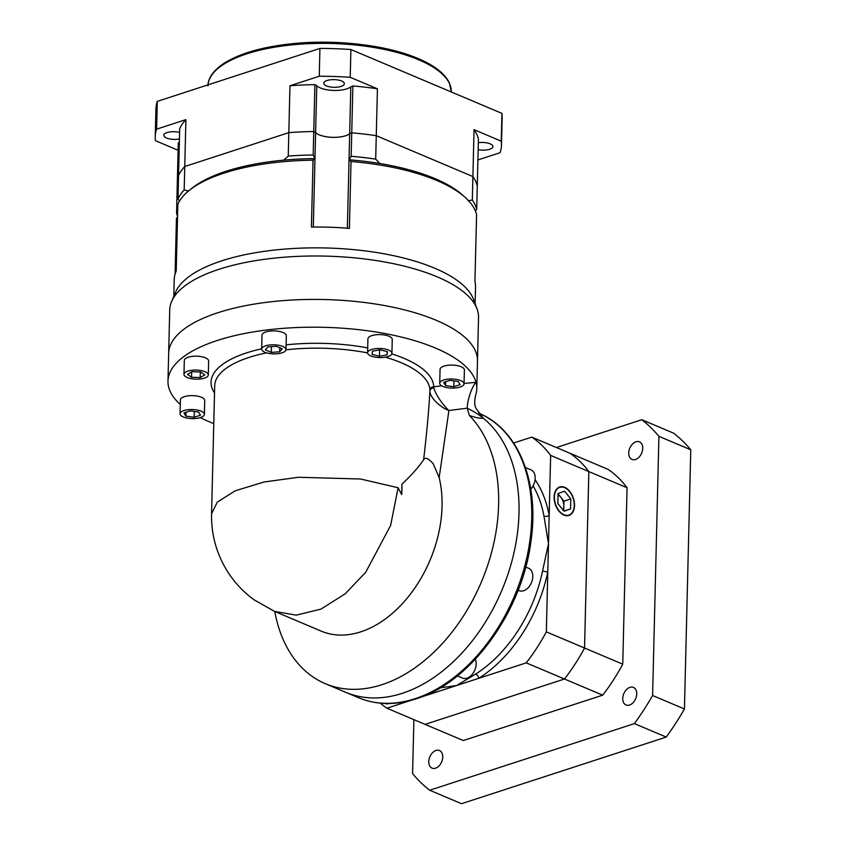<?xml version="1.0" encoding="UTF-8"?>
<svg xmlns="http://www.w3.org/2000/svg" width="846" height="846" viewBox="0 0 846 846"><rect width="100%" height="100%" fill="white"/><g stroke="black" fill="none" stroke-linecap="round" stroke-linejoin="round"><path stroke-width="1.27" d="M173.8 296.354L174.213 279.645A150.704 56.206 -178.6 0 1 176.211 271.048L177.85 204.193A150.704 56.206 1.4 0 1 189.113 190.509A150.704 56.206 1.4 0 1 313.052 160.19L311.423 227.045A150.704 56.206 -178.6 0 1 349.398 228.367L351.027 161.512L349.134 159.809L351.153 156.299L351.735 132.854A9.359 3.49 -178.6 0 0 349.662 133.837A18.718 6.98 1.4 0 1 319.206 134.821A18.718 6.98 1.4 0 1 315.611 132.642A9.359 3.49 -178.6 0 0 313.75 131.532A150.704 56.206 1.4 0 0 288.824 132.642L289.966 85.753A150.704 56.206 1.4 0 1 314.902 84.653A9.359 3.49 1.4 0 1 316.764 85.763A18.718 6.98 -178.6 0 0 320.359 87.931A18.718 6.98 -178.6 0 0 350.804 86.948A9.359 3.49 1.4 0 1 352.877 85.975A150.704 56.206 1.4 0 1 377.422 88.798L350.223 77.303L350.91 49.523L501.921 113.385A173.176 64.592 1.4 0 1 502.154 117.383L501.477 145.163A173.176 64.592 1.4 0 1 500.092 152.703L477.905 159.926M326.524 85.922A10.3 3.839 -178.6 0 0 337.787 87.127A10.3 3.839 -178.6 0 0 344.364 83.722A10.3 3.839 -178.6 0 0 341.615 81.015A10.3 3.839 -178.6 0 0 330.352 79.81A10.3 3.839 -178.6 0 0 323.775 83.215A10.3 3.839 -178.6 0 0 326.524 85.922M478.159 149.668A10.3 3.839 -178.6 0 0 492.954 146.559A10.3 3.839 -178.6 0 0 490.204 143.852A10.3 3.839 -178.6 0 0 478.328 142.731M179.447 138.934A10.3 3.839 1.4 0 1 166.503 138.004A10.3 3.839 1.4 0 1 163.754 135.297A10.3 3.839 1.4 0 1 169.147 132.071A10.3 3.839 1.4 0 1 179.606 132.431M501.921 113.385L501.244 141.176L474.046 129.671L472.903 176.56A150.704 56.206 1.4 0 1 477.271 185.951L476.7 209.396L475.399 211.003M474.046 129.671A150.704 56.206 1.4 0 1 478.424 139.072L477.271 185.951A150.704 56.206 1.4 0 0 472.903 176.56L376.269 135.688L377.422 88.798M347.357 228.198L349.662 133.837A9.359 3.49 -178.6 0 1 351.735 132.854A150.704 56.206 1.4 0 1 376.269 135.688A150.704 56.206 1.4 0 0 351.735 132.854L352.877 85.975M313.179 154.977A150.704 56.206 1.4 0 0 288.243 156.087L288.824 132.642L184.756 166.514L185.898 119.624A150.704 56.206 1.4 0 0 179.69 128.655L178.548 175.534A150.704 56.206 1.4 0 1 184.756 166.514A150.704 56.206 1.4 0 0 178.548 175.534L177.977 198.979A150.704 56.206 1.4 0 1 184.185 189.948L184.756 166.514L288.824 132.642A150.704 56.206 1.4 0 1 313.75 131.532L313.179 154.977L314.892 158.614L313.052 160.19M179.352 142.488A9.359 3.49 1.4 0 0 178.284 142.794L177.142 189.684A9.359 3.49 -178.6 0 1 178.21 189.377A9.359 3.49 -178.6 0 0 177.142 189.684L176.571 213.129L177.618 213.879M314.902 84.653L313.75 131.532A9.359 3.49 -178.6 0 1 315.611 132.642L316.764 85.763M178.104 150.271L155.463 140.69A173.176 64.592 1.4 0 1 155.23 136.703L155.918 108.912A173.176 64.592 1.4 0 1 157.293 101.372L319.925 48.434A173.176 64.592 1.4 0 1 350.91 49.523M155.23 136.703A173.176 64.592 1.4 0 1 156.616 129.152L157.293 101.372M156.616 129.152L185.898 119.624M289.966 85.753L319.249 76.225L319.925 48.434M319.249 76.225A173.176 64.592 1.4 0 1 350.223 77.303M501.244 141.176A173.176 64.592 1.4 0 1 501.477 145.163M350.804 86.948L349.662 133.837A18.718 6.98 1.4 0 1 319.206 134.821A18.718 6.98 1.4 0 1 315.611 132.642L313.306 227.024M349.134 159.809A147.902 55.159 1.4 0 1 379.833 163.511A147.902 55.159 1.4 0 1 434.918 178.601A147.902 55.159 1.4 0 1 462.498 195.003L465.014 197.255A150.704 56.206 1.4 0 1 476.573 214.609L474.934 281.464A150.704 56.206 -178.6 0 1 475.537 287.005L475.124 303.725M351.027 161.512A150.704 56.206 1.4 0 1 436.917 180.536A150.704 56.206 1.4 0 1 465.014 197.255M179.468 201.115L177.977 198.979M171.59 301.557L175.524 292.304A150.704 56.206 1.4 0 1 280.386 249.464A150.704 56.206 1.4 0 1 434.77 268.235A150.704 56.206 1.4 0 1 473.601 299.59L477.081 309.023A154.448 57.613 -178.6 0 0 437.287 276.885A154.448 57.613 -178.6 0 0 279.064 257.649A154.448 57.613 -178.6 0 0 171.59 301.557A154.448 57.613 -178.6 0 0 169.729 309.943L168.661 353.353A154.448 57.613 -178.6 0 1 267.283 302.223A154.448 57.613 -178.6 0 1 436.219 320.296A154.448 57.613 -178.6 0 0 267.283 302.223A154.448 57.613 -178.6 0 0 168.661 353.353L167.984 381.134A154.448 57.613 -178.6 0 0 180.283 404.462M177.533 216.967L176.444 218.331L175.08 274.136M274.77 611.478A154.448 104.121 -67.1 0 0 325.308 683.674A154.448 104.121 -67.1 0 0 381.969 684.678A154.448 104.121 -67.1 0 0 488.248 563.563A154.448 104.121 -67.1 0 0 469.361 415.471C476.182 417.797 480.803 418.685 483.203 418.136L476.33 408.787C474.469 406.069 474.215 401.607 475.568 395.399A154.448 57.613 -178.6 0 0 476.795 388.684L477.472 360.904A154.448 57.613 -178.6 0 0 436.219 320.296A154.448 57.613 -178.6 0 1 477.472 360.904L478.529 317.483A154.448 57.613 -178.6 0 0 477.081 309.023M288.243 156.087L283.664 160.158A147.902 55.159 -178.6 0 0 191.735 188.383L189.113 190.509M379.833 163.511L375.698 159.133L376.269 135.688L472.903 176.56L472.332 200.005A150.704 56.206 1.4 0 1 476.7 209.396M351.153 156.299A150.704 56.206 1.4 0 1 375.698 159.133M475.589 211.468L475.6 210.76M188.637 191.09L184.185 189.948M283.664 160.158A147.902 55.159 1.4 0 1 314.892 158.614M177.554 216.259A150.704 56.206 1.4 0 1 176.571 213.129M472.332 200.005L468.071 200.83M476.795 388.684A154.448 57.613 -178.6 0 0 476.012 382.318A154.448 57.613 -178.6 0 0 435.542 348.087A154.448 57.613 -178.6 0 0 266.606 330.003A154.448 57.613 -178.6 0 0 167.984 381.134M200.312 417.628A154.448 57.613 -178.6 0 0 209.237 421.742A154.448 57.613 -178.6 0 0 213.763 423.582M483.203 418.136A154.448 104.121 112.9 0 1 510.487 566.143A154.448 104.121 112.9 0 1 402.347 693.297A154.448 104.121 112.9 0 1 345.686 692.292L325.308 683.674M282.744 346.437A12.172 4.537 -178.6 0 0 269.43 345.009A12.172 4.537 -178.6 0 0 261.657 349.038A12.172 4.537 -178.6 0 0 264.904 352.243A12.172 4.537 -178.6 0 0 278.218 353.66A12.172 4.537 -178.6 0 0 285.99 349.631A12.172 4.537 -178.6 0 0 282.744 346.437M285.99 349.631L286.329 335.746A12.172 4.537 -178.6 0 0 283.082 332.541A12.172 4.537 -178.6 0 0 269.768 331.114A12.172 4.537 -178.6 0 0 261.996 335.143L261.657 349.038M205.06 371.722A12.172 4.537 -178.6 0 0 191.746 370.294A12.172 4.537 -178.6 0 0 183.973 374.323A12.172 4.537 -178.6 0 0 187.23 377.517A12.172 4.537 -178.6 0 0 200.534 378.945A12.172 4.537 -178.6 0 0 208.306 374.915A12.172 4.537 -178.6 0 0 205.06 371.722M208.306 374.915L208.645 361.02A12.172 4.537 -178.6 0 0 205.398 357.826A12.172 4.537 -178.6 0 0 192.084 356.399A12.172 4.537 -178.6 0 0 184.322 360.428L183.973 374.323M201.137 411.167A12.172 4.537 -178.6 0 0 187.823 409.739A12.172 4.537 -178.6 0 0 180.05 413.768A12.172 4.537 -178.6 0 0 183.307 416.972A12.172 4.537 -178.6 0 0 196.61 418.389A12.172 4.537 -178.6 0 0 204.383 414.371A12.172 4.537 -178.6 0 0 201.137 411.167M204.383 414.371L204.721 400.475A12.172 4.537 -178.6 0 0 201.475 397.271A12.172 4.537 -178.6 0 0 188.161 395.854A12.172 4.537 -178.6 0 0 180.388 399.883L180.05 413.768M460.795 380.637A12.172 4.537 -178.6 0 0 447.492 379.209A12.172 4.537 -178.6 0 0 439.719 383.238A12.172 4.537 -178.6 0 0 442.966 386.442A12.172 4.537 -178.6 0 0 456.28 387.859A12.172 4.537 -178.6 0 0 464.052 383.83A12.172 4.537 -178.6 0 0 460.795 380.637M464.052 383.83L464.391 369.945A12.172 4.537 -178.6 0 0 461.144 366.741A12.172 4.537 -178.6 0 0 447.83 365.313A12.172 4.537 -178.6 0 0 440.057 369.342L439.719 383.238M388.674 350.128A12.172 4.537 -178.6 0 0 375.36 348.7A12.172 4.537 -178.6 0 0 367.587 352.729A12.172 4.537 -178.6 0 0 370.844 355.933A12.172 4.537 -178.6 0 0 384.147 357.361A12.172 4.537 -178.6 0 0 391.92 353.332A12.172 4.537 -178.6 0 0 388.674 350.128M391.92 353.332L392.258 339.436A12.172 4.537 -178.6 0 0 389.012 336.232A12.172 4.537 -178.6 0 0 375.698 334.815A12.172 4.537 -178.6 0 0 367.925 338.844L367.587 352.729M266.627 352.845A107.643 40.153 -178.6 0 0 214.694 385.755L211.563 513.765L217.306 502.112L235.241 490.796L264.047 481.998L298.448 477.26L360.481 478.995L398.117 487.74L401.702 494.603A107.643 72.566 -67.1 0 0 401.956 484.187C411.854 474.828 419.066 466.654 423.613 459.674C426.68 434.104 428.785 411.23 429.916 391.053L429.916 390.218A107.643 40.153 -178.6 0 0 401.173 362.712A107.643 40.153 -178.6 0 0 385.385 357.171M469.361 415.471L467.288 408.184L448.919 410.479L439.159 477.609L433.205 463.777C428.467 458.363 425.274 456.999 423.613 459.674M464.063 383.439L476.012 382.318C472.628 385.49 467.161 399.492 467.288 408.184M391.814 353.882A111.386 41.549 1.4 0 1 403.997 358.344A111.386 41.549 1.4 0 1 433.744 386.812L441.749 385.829M433.966 387.933C435.14 394.458 444.33 406.662 448.919 410.479C442.088 408.375 429.99 398.445 429.916 391.053A3.744 3.225 1.1 0 1 433.966 387.933L433.744 386.812A3.744 3.469 -1.6 0 0 429.916 390.218M398.117 487.74L390.63 525.44L365.694 572.298L345.2 593.797L321.004 609.088L296.29 615.148L274.569 611.394L321.247 631.137A107.643 72.566 -67.1 0 0 410.416 594.093A107.643 72.566 -67.1 0 0 439.159 477.609M211.563 513.765C211.193 531.848 215.233 548.885 223.672 564.885C231.148 578.801 241.258 590.423 253.99 599.761L274.516 611.372M401.702 494.603L401.956 484.187M271.28 352.37L279.709 351.82L282.247 348.795L276.367 346.31L267.939 346.849L265.401 349.874L271.28 352.37L271.418 346.627M200.185 377.559L204.785 374.926L200.735 371.986L192.105 371.68L187.505 374.323L191.545 377.253L200.185 377.559L200.322 371.965M200.481 415.196L198.556 412.002L190.287 410.881L183.952 412.943L185.887 416.126L194.146 417.258L200.481 415.196M443.621 382.413L445.546 385.596L453.816 386.717L460.15 384.655L458.215 381.472L449.956 380.351L443.621 382.413M372.113 354.379L379.431 356.251L387.077 354.897L387.394 351.682L380.076 349.81L372.43 351.164L372.113 354.379M279.804 347.759L279.709 351.82M191.672 371.923L191.545 377.253M194.284 411.431L194.146 417.258M185.972 412.288L185.887 416.126M445.641 381.758L445.546 385.596M453.953 380.89L453.816 386.717M378.955 350.011L379.579 350.17L379.431 356.251M387.161 351.619L387.077 354.897M379.579 350.17L380.7 349.969M435.553 768.189A9.549 6.44 112.9 0 1 432.042 768.126A9.549 6.44 112.9 0 1 429.07 759.211A9.549 6.44 112.9 0 1 435.986 750.476A9.549 6.44 112.9 0 1 439.486 750.539A9.549 6.44 112.9 0 1 442.458 759.454A9.549 6.44 112.9 0 1 435.553 768.189M629.519 705.056A9.549 6.44 112.9 0 1 626.008 704.993A9.549 6.44 112.9 0 1 623.037 696.078A9.549 6.44 112.9 0 1 629.953 687.343A9.549 6.44 112.9 0 1 633.453 687.407A9.549 6.44 112.9 0 1 636.425 696.321A9.549 6.44 112.9 0 1 629.519 705.056M635.515 459.484A9.549 6.44 112.9 0 1 632.015 459.42A9.549 6.44 112.9 0 1 629.043 450.506A9.549 6.44 112.9 0 1 635.949 441.771A9.549 6.44 112.9 0 1 639.449 441.834A9.549 6.44 112.9 0 1 642.431 450.738A9.549 6.44 112.9 0 1 635.515 459.484M556.404 447.523L641.818 419.722A215.296 145.142 112.9 0 1 658.928 436.335L652.594 695.507A215.296 145.142 112.9 0 1 634.384 723.605L429.683 790.238A215.296 145.142 112.9 0 1 412.573 773.625L413.895 719.629M658.928 436.335L690.77 449.797A215.296 145.142 112.9 0 0 673.649 433.184L641.818 419.722M690.77 449.797L684.435 708.969L652.594 695.507M684.435 708.969A215.296 145.142 112.9 0 1 666.225 737.078L634.384 723.605M666.225 737.078L461.525 803.7L429.683 790.238M627.055 487.74L588.848 471.582A154.448 104.121 -67.1 0 0 569.982 453.266L608.189 469.424A154.448 104.121 112.9 0 1 627.055 487.74L622.741 664.184A154.448 104.121 112.9 0 1 602.68 695.169L564.472 679.01A154.448 104.121 -67.1 0 0 584.544 648.025L588.848 471.582A154.448 104.121 -67.1 0 0 569.982 453.266L531.785 437.107A154.448 104.121 112.9 0 1 550.64 455.423L548.494 543.64L543.946 516.06A3.744 1.935 169.5 0 0 549.181 515.426A125.43 84.558 112.9 0 0 535.095 479.703M622.741 664.184L584.544 648.025L588.848 471.582L550.64 455.423M602.68 695.169L463.312 740.536L425.104 724.377L564.472 679.01A154.448 104.121 -67.1 0 0 584.544 648.025L546.336 631.867A154.448 104.121 112.9 0 1 526.265 662.852L456.576 685.535L475.738 674.051A3.744 1.978 -122.5 0 1 478.868 678.281A125.43 84.558 112.9 0 0 547.796 571.864L546.336 631.867M563.986 515.108A14.974 9.549 72 0 0 568.956 515.457A14.974 9.549 72 0 0 574.275 501.911A14.974 9.549 72 0 0 564.663 487.328A14.974 9.549 72 0 0 559.692 486.979A14.974 9.549 72 0 0 554.373 500.515A14.974 9.549 72 0 0 563.986 515.108M568.258 515.637A14.974 9.549 72 0 0 569.622 514.791M542.614 570.807L548.494 543.64L547.796 571.864A3.744 0.772 -168.2 0 1 542.614 570.807A121.687 82.03 -67.1 0 1 475.738 674.051M559.809 487.328A14.604 9.306 72 0 0 554.627 500.536A14.604 9.306 72 0 0 563.996 514.759A14.604 9.306 72 0 0 568.84 515.098A14.604 9.306 72 0 0 574.022 501.9A14.604 9.306 72 0 0 564.652 487.677A14.604 9.306 72 0 0 559.809 487.328L558.434 487.782A14.604 9.306 72 0 0 557.651 488.089M525.451 467.552L531.034 469.911A12.172 8.206 112.9 0 1 530.759 489.168M525.726 567.032L528.623 568.258A12.172 8.206 112.9 0 1 532.42 579.616A12.172 8.206 112.9 0 1 523.611 590.751A12.172 8.206 112.9 0 1 519.148 590.677L518.122 590.244M475.336 659.203A12.172 8.206 112.9 0 1 466.981 678.175A12.172 8.206 112.9 0 1 462.519 678.101L457.369 675.922M467.267 408.332A154.448 104.121 112.9 0 1 513.924 552.935A154.448 104.121 112.9 0 1 402.347 693.297A154.448 104.121 112.9 0 1 345.686 692.292L358.418 697.675A154.448 104.121 -67.1 0 0 415.079 698.69A154.448 104.121 -67.1 0 0 526.868 557.419A154.448 104.121 -67.1 0 0 478.836 413.208M562.992 509.895A9.359 5.964 72 0 0 563.838 506.141A9.359 5.964 72 0 0 560.835 497.279A9.359 5.964 72 0 0 558.043 494.931M411.293 700.277L386.897 708.208L425.104 724.377L564.472 679.01L526.265 662.852M386.897 708.208A154.448 104.121 112.9 0 1 380.298 703.153M440.227 687.84L456.576 685.535L421.361 696.998M513.638 443.018L531.785 437.107M560.623 487.127A14.974 9.549 72 0 0 559.016 487.243M434.368 691.108A3.744 2.654 -90.5 0 1 434.294 692.789A125.43 84.558 112.9 0 1 431.153 692.737M566.651 515.753A14.604 9.306 72 0 0 567.476 515.552L568.84 515.098M564.081 511.238L570.564 508.922L570.817 498.897L564.568 491.188L558.074 493.514L557.831 503.539L564.081 511.238M389.202 703.491A12.172 8.206 112.9 0 1 385.025 703.46M563.944 511.079L570.564 508.922M563.722 510.804L563.954 501.128L558.074 493.863M563.954 501.128L570.817 498.897M207.979 85.869C207.883 81.015 210.242 73.094 222.392 64.37C238.477 53.647 262.313 46.699 293.89 43.537C337.131 39.244 387.415 45.293 418.136 58.543C434.527 65.48 444.975 73.676 449.448 83.13L451.278 91.812A121.687 45.388 -178.6 0 0 418.781 59.823A121.687 45.388 -178.6 0 0 286.931 45.43A121.687 45.388 -178.6 0 0 208.031 84.854M214.514 392.956A111.386 41.549 1.4 0 1 261.668 348.795M286.107 344.861A111.386 41.549 1.4 0 1 367.703 347.907M367.598 352.909A107.643 40.153 -178.6 0 0 285.98 349.81M543.946 516.06A121.687 82.03 -67.1 0 0 533.107 485.847M478.751 413.176C518.482 429.218 539.653 482.59 530.95 541.313C522.225 611.425 470.968 682.267 416.327 698.775C395.611 705.416 376.301 705.056 358.418 697.675"/></g></svg>

